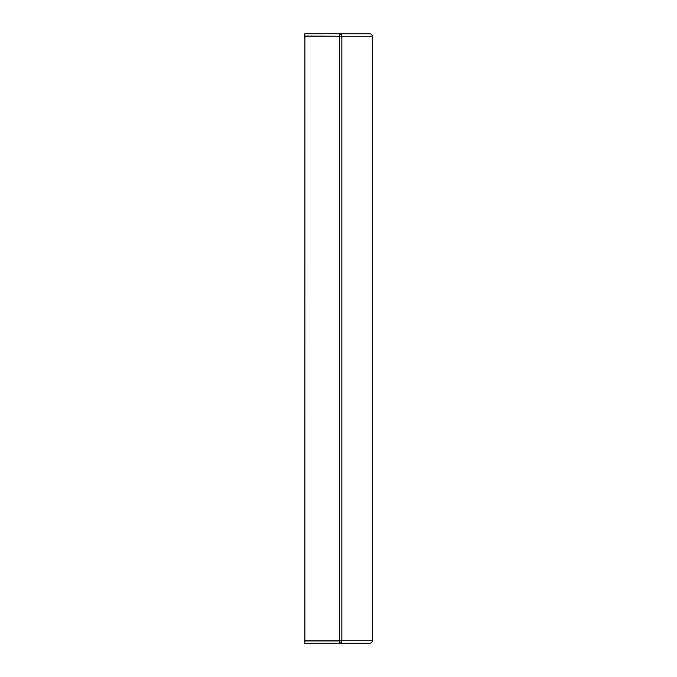<?xml version="1.0" encoding="UTF-8"?>
<svg xmlns="http://www.w3.org/2000/svg" width="677" height="677" viewBox="0 0 677 677"><rect width="100%" height="100%" fill="white"/><g stroke="black" fill="none" stroke-linecap="round" stroke-linejoin="round"><path stroke-width="1.02" d="M323.09 36.211A2.42 2.42 0 0 0 322.26 36.067M339.651 36.211L304.726 36.067L304.904 38.284M339.499 36.067L339.499 33.85L304.726 33.85L304.726 36.067M339.499 33.85L369.904 33.85A2.361 2.361 90 0 1 372.265 36.211L341.86 36.211A2.361 2.361 -90 0 0 339.499 33.85M304.726 640.933L339.499 640.933L339.499 643.15L369.904 643.15A2.361 2.361 90 0 0 372.265 640.789L372.265 36.211L372.274 640.789L304.904 640.789L304.921 36.211L341.86 36.211L341.86 640.789A2.361 2.361 -90 0 1 339.499 643.15L304.726 643.15L304.904 638.716M304.921 36.211L304.904 640.789M339.321 640.933L339.321 643.15M339.321 36.067L339.321 33.85M323.09 640.789A2.42 2.42 0 0 1 322.26 640.933M339.515 640.789L339.515 36.211"/></g></svg>
